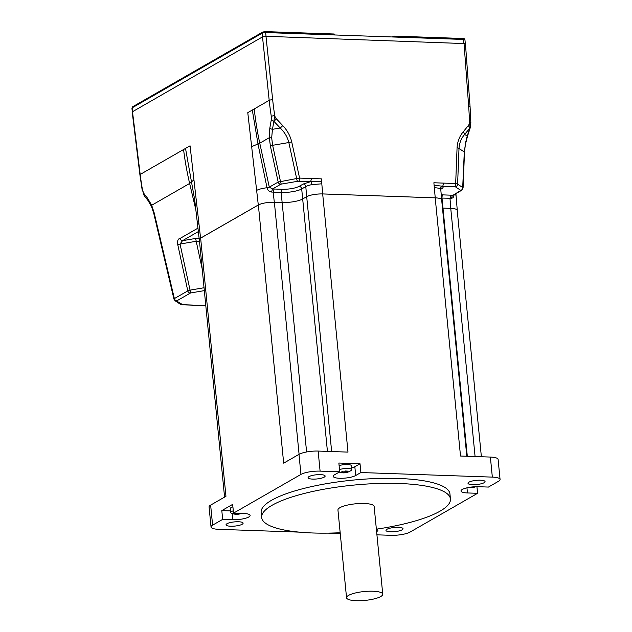 <?xml version="1.0" encoding="UTF-8"?>
<svg xmlns="http://www.w3.org/2000/svg" width="632" height="632" viewBox="0 0 632 632"><rect width="100%" height="100%" fill="white"/><g stroke="black" fill="none" stroke-linecap="round" stroke-linejoin="round"><path stroke-width="0.95" d="M132.191 111.919L262.509 36.893L265.985 36.293L465.436 43.616M182.055 304.592A2.599 2.409 123.6 0 1 180.373 304.253A2.599 2.409 123.6 0 1 180.365 304.245L182.379 304.806A2.599 1.201 -88 0 0 182.379 304.814A2.599 1.201 -88 0 0 182.703 304.719L176.77 301.085A2.599 2.409 123.6 0 1 175.088 300.745A2.599 2.409 123.6 0 1 175.08 300.737A2.599 2.409 123.6 0 1 174.993 300.674M182.3 304.806A2.599 1.201 -88 0 0 182.371 304.814L205.795 305.627M176.77 301.085L176.849 300.832A2.599 2.212 -119.9 0 1 174.361 298.596L173.95 299.133M176.849 300.832L190.279 293.122A2.599 2.212 -119.9 0 1 187.791 290.886L174.361 298.596L154.176 212.85L151.68 205.266A3.895 1.778 156.2 0 0 151.475 206.427A3.895 1.778 156.2 0 0 151.483 206.435L147.967 200.447M190.279 293.122L191.038 292.893A2.599 0.703 -99.7 0 1 190.042 290.127L187.791 290.886L177.797 244.829A3.895 0.64 -12.2 0 1 180.049 244.039L182.522 240.681A2.599 2.212 -119.9 0 1 180.033 238.446C177.94 238.738 177.197 240.871 177.797 244.829M175.08 300.737L173.942 299.102L153.75 213.34A3.895 0.75 -13.2 0 1 154.176 212.85M148.212 200.7A3.895 2.733 -38.2 0 1 147.967 200.439A3.895 2.733 -38.2 0 1 147.643 198.33L151.68 205.266L189.64 183.454A289.606 245.39 -121.5 0 1 183.572 149.531L190.058 145.81L193.937 179.828L189.64 183.454L195.928 210.156M199.301 239.812A2.599 1.201 92 0 0 199.23 241.305L196.204 241.282L202.201 268.956M450.806 208.37L449.984 198.353L450.924 195.17A14.528 3.563 -5.6 0 1 452.417 195.249L451.461 198.29L442.005 198.077L442.985 208.102L450.806 208.37C454.85 208.56 457.007 209.216 457.276 210.338L457.244 210.614M467.317 456.264L442.985 208.102A15.326 3.76 -5.6 0 1 442.479 208.078A15.326 3.76 -5.6 0 0 442.985 208.102L450.75 208.37L475.082 456.533M321.807 183.801L311.845 184.631A2.599 0.901 79 0 0 310.62 181.653L321.585 181.329L322.707 193.921L435.235 197.84C439.264 198.021 441.42 198.677 441.697 199.799L441.681 200.004M322.707 193.921C315.961 193.882 310.628 194.806 306.694 196.671L305.793 186.598L301.693 188.952A2.599 2.212 60.1 0 0 299.149 186.361L303.242 184.015A2.599 2.212 -119.9 0 1 305.793 186.598A11.953 2.97 174.3 0 1 311.845 184.631M299.086 454.297L274.375 202.232L282.141 202.501A15.326 3.76 174.4 0 0 302.681 198.977L306.694 196.671L331.65 451.54M327.431 451.39L302.681 198.977A15.326 3.76 -5.6 0 1 282.141 202.501L274.32 202.232C267.573 202.201 262.233 203.117 258.298 204.981L200.581 238.138L198.922 223.57A11.953 2.836 -6.5 0 0 197.611 225.087L194.688 199.823M199.357 239.947L200.581 238.138M147.643 198.33L143.74 193.274L142.54 190.224A289.606 245.398 -121.5 0 1 140.193 174.448L183.572 149.531M274.32 202.232L273.174 192.199L274.106 189.015A14.528 3.563 174.4 0 0 272.518 188.992L271.555 192.033L281.153 192.476A2.599 1.201 92 0 1 282.093 189.292L274.106 189.015M271.673 137.808L272.455 129.323A3.895 1.588 -170.5 0 1 269.817 128.146L269.287 137.705A3.895 0.474 -2.9 0 0 271.673 137.808L272.637 145.305L288.84 142.54A3.895 0.64 -12.2 0 1 291.739 141.979C290.222 135.706 287.22 130.239 282.733 125.586A3.895 0.608 136.7 0 1 280.205 128.004C284.542 132.112 287.418 136.954 288.84 142.54L296.653 178.54L299.576 178.098A2.599 1.201 92 0 1 298.636 181.234L297.64 181.305A2.599 0.703 -99.7 0 1 296.653 178.54L278.191 182.055A2.599 2.212 60.1 0 0 280.687 184.299L272.518 188.992L269.303 187.167L267.02 187.751C267.573 190.153 269.09 191.575 271.555 192.033M259.768 143.18L269.303 187.167L278.191 182.055L270.393 146.095L269.287 137.705L259.768 143.18A289.606 247.863 -118.2 0 1 254.254 108.933L247.776 112.654L251.655 146.671L259.768 143.18M270.393 146.095A3.895 0.64 167.8 0 1 272.637 145.305L280.442 181.305A2.599 0.703 80.3 0 0 281.438 184.07L297.64 181.305M303.242 184.015L310.62 181.653L311.56 178.516L299.576 178.098L291.739 141.979M269.817 128.146L271.247 120.033L271.278 116.272A289.606 247.855 -118.2 0 1 269.192 100.354L254.254 108.933M311.56 178.516L321.364 178.856L321.585 181.329M144.325 195.73L143.74 193.274M147.967 200.439L144.072 195.47L142.54 190.224M262.509 36.893L269.192 100.354A2.599 0.577 -6 0 1 272.668 99.753A286.936 245.579 61.8 0 0 274.715 115.387L273.901 121.305L271.247 120.033M273.901 121.305L272.455 129.323L280.205 128.004L273.901 121.305L276.429 118.879L282.733 125.586M276.429 118.879A5.728 4.898 61.8 0 1 274.715 115.387L271.278 116.272M198.353 231.588L182.522 240.681L195.209 238.517A2.599 0.703 -99.7 0 1 196.204 241.282L180.049 244.039L190.042 290.127L204.041 287.742M251.655 146.671L256.639 190.414A11.953 2.836 -6.5 0 1 267.02 187.751L258.022 144.136L252.31 110.047M464.481 152.344L465.357 144.586L464.291 151.972A3.895 1.138 2.2 0 1 464.481 152.344L463.082 187.996L461.637 190.303A2.599 2.212 -119.9 0 1 460.586 190.556L453.168 195.17M453.95 194.253C454.116 196.647 453.286 197.99 451.461 198.29M462.656 188.478L464.291 151.972L459.006 148.465A3.895 1.138 -177.8 0 0 457.07 147.73C457.473 141.529 459.519 136.236 463.193 131.867A3.895 1.896 39.2 0 1 464.662 134.426C461.273 138.258 459.385 142.935 459.006 148.465L457.608 184.141L455.672 183.525A2.599 1.201 92 0 1 454.732 186.669L455.38 186.796A2.599 2.409 -56.4 0 0 457.608 184.141L462.893 187.657A2.599 2.409 123.6 0 1 460.665 190.303L455.38 186.796M440.472 189.11A2.599 2.465 133.6 0 1 442.748 186.25L434.105 185.247L434.326 187.72C437.518 187.854 439.572 188.312 440.472 189.11A11.953 2.97 -5.7 0 1 440.796 189.703L441.041 188.691L440.496 189.079M440.812 189.245L441.539 188.826C443.127 187.894 443.53 187.032 442.748 186.25L443.688 183.114L455.672 183.525L457.07 147.73M434.105 185.247L433.884 182.767L443.688 183.114M465.12 144.546L467.19 136.101A3.895 1.288 18.4 0 0 467.648 135.722L470.271 127.704L470.848 122.766L470.097 107.021A2.599 0.616 175.8 0 0 468.691 106.579A286.936 245.579 -118.2 0 1 469.434 122.166L470.571 123.208M469.805 128.122L467.19 136.101L464.662 134.426L469.805 128.122L468.336 125.563A5.728 4.898 -118.2 0 0 469.434 122.166L470.034 126.953M457.276 210.338L456.075 195.762A11.953 3.026 175.3 0 0 454.463 194.419M392.346 36.972L393.807 36.127A1.296 0.6 92 0 1 393.973 36.087A1.296 0.6 92 0 1 394.518 37.043L334.691 34.965A1.296 0.6 -88 0 0 334.146 34.002A1.296 0.6 -88 0 0 333.973 34.049M372.912 591.22A18.186 4.456 174.4 0 0 346.549 597.738A18.186 4.456 174.4 0 0 365.083 600.4A18.186 4.456 174.4 0 0 382.747 594.191A18.186 4.456 174.4 0 0 372.912 591.22M346.549 597.738L337.946 510.008A18.186 4.456 -5.6 0 1 364.308 503.491A18.186 4.456 -5.6 0 1 374.144 506.461L382.747 594.191M360.888 472.538L355.697 475.525A11.953 2.931 -5.6 0 1 342.457 478.266A11.953 2.931 -5.6 0 1 333.214 476.323A11.953 2.931 -5.6 0 1 334.526 474.79L339.716 471.804L338.855 463.027L360.027 463.769L360.888 472.538L492.336 477.113A14.291 3.5 -5.6 0 1 500.07 479.451L498.103 459.401A14.291 3.5 174.4 0 0 490.377 457.062L460.515 456.028L435.203 197.856A11.953 2.931 174.4 0 1 441.665 199.807L466.811 456.241M500.07 479.451A14.291 3.5 -5.6 0 1 498.506 481.284L488.441 487.067L478.313 486.711A11.953 2.931 -5.6 0 0 460.997 491.001A11.953 2.931 -5.6 0 0 467.459 492.952L466.953 487.825M476.931 486.687L477.579 493.3L410.152 532.033A14.291 3.5 -5.6 0 1 391.003 535.32L376.925 534.83M340.253 533.558L327.913 533.124M299.252 532.128L218.767 529.332A14.291 3.5 -5.6 0 1 211.041 526.993A14.291 3.5 -5.6 0 1 212.605 525.16L222.669 519.378L221.808 510.609L232.663 504.368L233.524 513.144L243.652 513.492A11.953 2.931 -5.6 0 1 250.114 515.443A11.953 2.931 -5.6 0 1 232.789 519.733L222.669 519.378M224.573 497.1L199.333 239.67A11.953 2.931 174.4 0 1 200.636 238.138L225.956 496.31L210.638 505.11A14.291 3.5 174.4 0 0 209.073 506.943L211.041 526.993M435.203 197.856L322.675 193.937L347.995 452.109L318.133 451.066A14.291 3.5 174.4 0 0 298.983 454.361L283.673 463.153L258.362 204.981L200.636 238.138M233.524 513.144L300.95 474.411A14.291 3.5 -5.6 0 1 320.1 471.124L339.716 471.804M340.174 532.729A94.855 23.258 -5.6 0 1 312.951 532.989A94.855 23.258 -5.6 0 1 261.648 517.49A94.855 23.258 -5.6 0 1 353.778 485.092A94.855 23.258 -5.6 0 1 450.442 498.98A94.855 23.258 -5.6 0 1 376.372 529.174M261.648 517.49L261.15 512.481A94.855 23.258 -5.6 0 1 353.288 480.075A94.855 23.258 -5.6 0 1 449.952 493.963L450.442 498.98M472.641 484.681A8.572 2.101 -5.6 0 1 468.004 483.283A8.572 2.101 -5.6 0 1 476.331 480.352A8.572 2.101 -5.6 0 1 485.068 481.608A8.572 2.101 -5.6 0 1 472.641 484.681M390.608 531.804A8.572 2.101 -5.6 0 1 385.97 530.406A8.572 2.101 -5.6 0 1 394.297 527.475A8.572 2.101 -5.6 0 1 403.034 528.731A8.572 2.101 -5.6 0 1 390.608 531.804M312.714 479.111A8.572 2.101 -5.6 0 1 308.076 477.713A8.572 2.101 -5.6 0 1 316.403 474.782A8.572 2.101 -5.6 0 1 325.14 476.038A8.572 2.101 -5.6 0 1 312.714 479.111M230.68 526.235A8.572 2.101 -5.6 0 1 226.043 524.837A8.572 2.101 -5.6 0 1 234.369 521.906A8.572 2.101 -5.6 0 1 243.107 523.162A8.572 2.101 -5.6 0 1 230.68 526.235M221.808 510.609L230.483 510.909M241.14 513.405A11.502 5.814 42.4 0 1 240.468 513.745A12.948 11.028 -119.9 0 1 238.39 514.077A12.948 5.996 92 0 1 237.442 514.29A12.948 5.996 92 0 1 237.269 514.298A11.502 9.077 -40.2 0 1 236.581 514.314A12.988 12.988 0 0 1 231.249 513.105A7.142 1.754 -5.6 0 1 230.641 512.489L230.253 508.539A7.142 1.754 -5.6 0 1 231.036 507.622A7.142 1.754 -5.6 0 1 232.908 506.88M376.885 529.103A11.953 2.931 -5.6 0 1 377.889 530.122A11.953 2.931 -5.6 0 1 376.609 531.638M477.579 493.3L467.459 492.952M351.59 468.02A11.953 2.931 174.4 0 0 354.836 466.748L360.027 463.769M339.115 465.642A7.142 1.754 -5.6 0 1 347.497 464.52A7.142 1.754 -5.6 0 1 351.36 465.681L351.748 469.631A7.142 1.754 -5.6 0 1 351.266 470.358A12.988 12.988 0 0 1 344.329 472.831A12.948 5.996 92 0 1 344.156 472.839A11.502 9.077 -40.2 0 1 343.5 472.854A11.502 9.077 -40.2 0 1 342.315 472.776A12.948 5.996 -88 0 0 343.437 472.554A12.948 11.028 -119.9 0 1 341.288 472.08A11.502 1.959 -46.2 0 0 342.228 471.535A12.948 11.028 60.1 0 0 344.385 472.017A12.948 5.996 -88 0 0 345.428 470.99A11.502 5.214 17.4 0 0 347.268 471.053A12.948 5.996 92 0 1 346.225 472.08A12.948 11.028 60.1 0 0 348.295 471.748A11.502 5.814 42.4 0 1 347.355 472.286A12.948 11.028 -119.9 0 1 345.277 472.618A12.948 5.996 92 0 1 344.329 472.831M475.659 486.711A11.502 5.814 42.4 0 1 475.13 486.964A12.948 11.028 -119.9 0 1 473.06 487.296A12.948 5.996 92 0 1 472.112 487.509A12.948 5.996 92 0 1 471.93 487.517A11.502 9.077 -40.2 0 1 471.274 487.533A11.502 9.077 -40.2 0 1 470.089 487.454A12.948 5.996 -88 0 0 471.219 487.233A12.948 11.028 -119.9 0 1 470.643 487.146M473.06 487.296L473.013 486.877M472.08 486.972L471.93 487.517M230.641 512.489A7.142 1.754 -5.6 0 1 231.423 511.572A7.142 1.754 -5.6 0 1 233.295 510.83M239.568 513.35A12.948 5.996 92 0 1 239.338 513.532A12.948 11.028 60.1 0 0 240.602 513.389M236.581 514.314A11.502 9.077 -40.2 0 1 235.428 514.235A12.948 5.996 -88 0 0 236.55 514.014A12.948 11.028 -119.9 0 1 234.393 513.532A11.502 1.959 -46.2 0 0 235.017 513.192M236.194 513.231A12.948 11.028 60.1 0 0 237.498 513.468A12.948 5.996 -88 0 0 237.727 513.287M238.319 513.31L238.39 514.077M236.55 514.014L236.479 513.303M237.49 513.468L237.269 514.298M339.502 469.592A7.142 1.754 -5.6 0 1 347.884 468.47A7.142 1.754 -5.6 0 1 351.748 469.631M346.123 471.03L346.225 472.08M345.277 472.618L345.151 471.306M344.385 472.017L344.156 472.839M343.366 471.843L343.437 472.554M306.599 451.975L281.153 192.476A15.326 3.76 174.4 0 0 301.693 188.952L302.681 198.977L306.662 196.686A11.953 2.931 174.4 0 1 322.675 193.937M274.375 202.232A11.953 2.931 174.4 0 0 258.362 204.981M481.379 456.746L457.213 210.322A11.953 2.931 174.4 0 0 450.75 208.37M191.038 292.893L204.326 290.625M205.787 305.525L182.703 304.719M180.033 238.446L197.958 228.144M199.491 241.313L199.704 243.518M193.937 179.828L198.922 223.57M194.577 199.238L185.516 148.417M195.209 238.517L199.104 238.153M280.687 184.299L281.438 184.07M299.149 186.361C294.97 188.36 289.282 189.331 282.093 189.292M298.636 181.234L310.62 181.653M132.475 111.588L140.193 174.448A2.599 0.656 173 0 0 139.909 174.803L142.232 190.43M256.639 190.414L258.298 204.981M265.985 36.293L272.668 99.753M441.539 198.053A15.326 3.76 -5.6 0 0 442.005 198.077A2.599 1.201 92 0 1 442.937 194.893L450.924 195.17M441.539 188.826A2.599 2.212 60.1 0 0 440.923 188.897M441.247 194.79L442.937 194.893M434.326 187.72L435.235 197.84M454.732 186.669L442.748 186.25M468.336 125.563L463.193 131.867M464.03 43.189L468.691 106.579M394.518 37.043L463.548 39.445A2.599 0.64 -5.6 0 1 464.954 39.871C464.528 38.726 463.88 38.26 463.003 38.489A1.296 0.6 92 0 1 463.548 39.445L463.92 43.181M462.837 38.528A1.296 0.6 92 0 1 463.019 38.489L393.973 36.087M264.942 31.647A1.296 0.6 92 0 1 265.108 31.6A1.296 0.6 92 0 1 265.653 32.556L334.691 34.965M263.204 31.948A1.296 1.106 60.1 0 0 262.177 33.156A2.599 0.64 -5.6 0 1 265.653 32.556L266.025 36.293M334.146 34.002L265.108 31.6L262.675 32.074L132.72 106.721A1.296 1.106 60.1 0 0 132.214 107.803L262.177 33.156L262.541 36.877M132.72 106.721L131.93 108.143A2.599 0.64 -5.6 0 1 132.214 107.803L132.578 111.524M490.377 457.062L492.336 477.113M212.605 525.16L210.638 505.11M298.983 454.361L300.95 474.411M320.1 471.124L318.133 451.066M232.789 519.733L232.181 513.492M355.697 475.525L354.836 466.748M180.373 304.253L175.088 300.745M199.278 239.686L197.611 225.087M153.75 213.34L151.475 206.435M132.191 111.935L139.909 174.803M440.796 189.703L441.697 199.799M461.637 190.303L453.16 195.17M465.357 144.586L467.648 135.722M465.436 43.632L470.097 107.021M456.075 195.762L455.901 193.597M131.93 108.143L132.285 111.722M464.954 39.871L465.302 43.434M469.284 487.359A12.988 12.988 0 0 0 471.29 487.533M472.112 487.509A12.988 12.988 0 0 0 475.943 486.703M237.45 514.29A12.988 12.988 0 0 0 241.456 513.413M339.218 472.088A12.988 12.988 0 0 0 343.508 472.854"/></g></svg>

